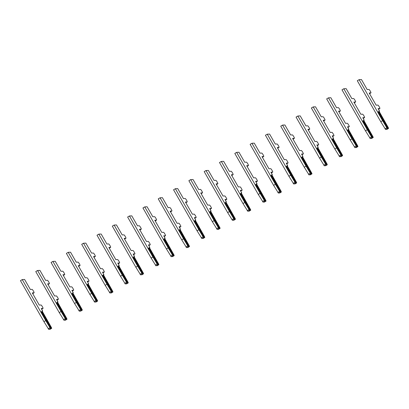 <?xml version="1.0" encoding="UTF-8"?>
<svg xmlns="http://www.w3.org/2000/svg" width="409" height="409" viewBox="0 0 409 409"><rect width="100%" height="100%" fill="white"/><g stroke="black" fill="none" stroke-linecap="round" stroke-linejoin="round"><path stroke-width="0.61" d="M50.097 326.939L51.682 328.325L51.457 327.614L42.091 310.968L42.633 310.942L41.248 308.519L42.986 308.437A1.989 0.343 59.3 0 0 43.017 308.427A1.989 0.343 59.3 0 0 42.342 306.622A1.989 0.343 59.3 0 0 41.018 305.002L39.279 305.083L32.301 292.9L34.044 292.813A1.989 0.343 59.3 0 0 34.075 292.808A1.989 0.343 59.3 0 0 33.395 291.004A1.989 0.343 59.3 0 0 32.076 289.378L30.332 289.465L24.606 279.47L22.255 279.582L45.742 320.584L49.98 327.691L50.568 328.376L50.174 327.072L42.914 314.393A1.805 0.312 -120.7 0 1 41.82 312.721A1.805 0.312 -120.7 0 1 41.473 311.566A1.805 0.312 -120.7 0 1 42.408 312.553A1.805 0.312 -120.7 0 1 43.323 314.373L43.027 314.761M49.494 329.015L49.903 329.383M22.255 279.582L20.45 280.656L43.932 321.658L48.768 329.439M50.583 327.052L43.323 314.373M45.742 320.584L43.932 321.658M42.633 310.942L42.219 311.188M65.409 317.849L66.994 319.235L66.769 318.529L57.403 301.883L57.945 301.857L56.56 299.434L58.298 299.347A1.989 0.343 59.3 0 0 58.329 299.342A1.989 0.343 59.3 0 0 57.654 297.532A1.989 0.343 59.3 0 0 56.33 295.911L54.591 295.998L47.613 283.815L49.356 283.728A1.989 0.343 59.3 0 0 49.387 283.718A1.989 0.343 59.3 0 0 48.707 281.913A1.989 0.343 59.3 0 0 47.388 280.293L45.644 280.38L39.918 270.38L37.567 270.497L61.048 311.5L65.292 318.601L65.88 319.286L65.486 317.982L58.226 305.308A1.805 0.312 -120.7 0 1 57.132 303.636A1.805 0.312 -120.7 0 1 56.785 302.481A1.805 0.312 -120.7 0 1 57.715 303.468A1.805 0.312 -120.7 0 1 58.635 305.288L58.339 305.671M64.806 319.925L65.189 320.308L67.01 319.235M37.567 270.497L35.762 271.566L59.244 312.573L64.08 320.349M65.895 317.962L58.635 305.288M61.048 311.5L59.244 312.573M57.945 301.857L57.531 302.103M80.721 308.764L82.306 310.15L82.081 309.439L72.715 292.793L73.257 292.767L71.872 290.349L73.61 290.262A1.989 0.343 59.3 0 0 73.64 290.252A1.989 0.343 59.3 0 0 72.966 288.447A1.989 0.343 59.3 0 0 71.641 286.827L69.903 286.908L62.925 274.725L64.663 274.644A1.989 0.343 59.3 0 0 64.694 274.633A1.989 0.343 59.3 0 0 64.019 272.829A1.989 0.343 59.3 0 0 62.7 271.203L60.956 271.29L55.23 261.295L52.879 261.407L76.36 302.409L80.604 309.516L81.187 310.201L80.793 308.897L73.533 296.218A1.805 0.312 -120.7 0 1 72.444 294.546A1.805 0.312 -120.7 0 1 72.096 293.391A1.805 0.312 -120.7 0 1 73.027 294.383A1.805 0.312 -120.7 0 1 73.947 296.198L73.651 296.586M80.118 310.84L80.522 311.208M52.879 261.407L51.074 262.481L74.556 303.483L79.392 311.264M81.207 308.877L73.947 296.198M76.36 302.409L74.556 303.483M73.257 292.767L72.843 293.013M96.033 299.674L97.618 301.06L97.393 300.354L88.027 283.708L88.569 283.682L87.183 281.259L88.922 281.172A1.989 0.343 59.3 0 0 88.952 281.167A1.989 0.343 59.3 0 0 88.278 279.357A1.989 0.343 59.3 0 0 86.953 277.737L85.215 277.823L78.237 265.64L79.975 265.553A1.989 0.343 59.3 0 0 80.006 265.543A1.989 0.343 59.3 0 0 79.331 263.739A1.989 0.343 59.3 0 0 78.007 262.118L76.268 262.205L70.542 252.205L68.191 252.322L91.672 293.325L95.91 300.426L96.498 301.116L96.105 299.807L88.845 287.133A1.805 0.312 -120.7 0 1 87.756 285.462A1.805 0.312 -120.7 0 1 87.408 284.306A1.805 0.312 -120.7 0 1 88.339 285.293A1.805 0.312 -120.7 0 1 89.259 287.113L88.963 287.496M95.425 301.75L95.813 302.133L97.633 301.06M68.191 252.322L66.386 253.396L89.868 294.398L94.704 302.174M96.519 299.787L89.259 287.113M91.672 293.325L89.868 294.398M88.569 283.682L88.155 283.928M111.345 290.589L112.93 291.975L112.7 291.269L103.339 274.618L103.881 274.592L102.49 272.174L104.234 272.087A1.989 0.343 59.3 0 0 104.264 272.077A1.989 0.343 59.3 0 0 103.589 270.272A1.989 0.343 59.3 0 0 102.265 268.652L100.527 268.733L93.549 256.55L95.287 256.469A1.989 0.343 59.3 0 0 95.317 256.458A1.989 0.343 59.3 0 0 94.643 254.654A1.989 0.343 59.3 0 0 93.318 253.028L91.58 253.115L85.854 243.12L83.502 243.232L106.984 284.24L111.222 291.341L111.81 292.026L111.417 290.722L104.157 278.043A1.805 0.312 -120.7 0 1 103.068 276.372A1.805 0.312 -120.7 0 1 102.72 275.221A1.805 0.312 -120.7 0 1 103.651 276.208A1.805 0.312 -120.7 0 1 104.571 278.023L104.275 278.411M110.737 292.665L111.146 293.033M83.502 243.232L81.698 244.306L105.179 285.308L110.016 293.089M111.831 290.702L104.571 278.023M106.984 284.24L105.179 285.308M103.881 274.592L103.467 274.838M126.652 281.499L128.242 282.89L128.012 282.179L118.651 265.533L119.193 265.507L117.802 263.084L119.546 262.997A1.989 0.343 59.3 0 0 119.576 262.992A1.989 0.343 59.3 0 0 118.901 261.187A1.989 0.343 59.3 0 0 117.577 259.562L115.834 259.649L108.86 247.465L110.599 247.379A1.989 0.343 59.3 0 0 110.629 247.368A1.989 0.343 59.3 0 0 109.955 245.564A1.989 0.343 59.3 0 0 108.63 243.943L106.892 244.03L101.166 234.03L98.814 234.147L122.296 275.15L126.534 282.251L127.122 282.941L126.729 281.632L119.469 268.958A1.805 0.312 -120.7 0 1 118.38 267.287A1.805 0.312 -120.7 0 1 118.032 266.131A1.805 0.312 -120.7 0 1 118.963 267.118A1.805 0.312 -120.7 0 1 119.883 268.938L119.581 269.321M126.049 283.575L126.447 283.958L128.257 282.885M98.814 234.147L97.01 235.221L120.491 276.223L125.328 283.999M127.143 281.612L119.883 268.938M122.296 275.15L120.491 276.223M119.193 265.507L118.779 265.753M141.964 272.414L143.554 273.8L143.324 273.094L133.963 256.443L134.505 256.417L133.114 253.999L134.858 253.912A1.989 0.343 59.3 0 0 134.888 253.902A1.989 0.343 59.3 0 0 134.213 252.097A1.989 0.343 59.3 0 0 132.889 250.477L131.146 250.564L124.172 238.375L125.911 238.294A1.989 0.343 59.3 0 0 125.941 238.283A1.989 0.343 59.3 0 0 125.266 236.479A1.989 0.343 59.3 0 0 123.942 234.858L122.204 234.94L116.478 224.945L114.126 225.057L137.608 266.065L141.846 273.166L142.434 273.851L142.041 272.547L134.781 259.868A1.805 0.312 -120.7 0 1 133.692 258.197A1.805 0.312 -120.7 0 1 133.344 257.046A1.805 0.312 -120.7 0 1 134.275 258.033A1.805 0.312 -120.7 0 1 135.19 259.848L134.893 260.236M141.361 274.49L141.77 274.858M114.126 225.057L112.317 226.131L135.803 267.133L140.64 274.914M142.455 272.527L135.19 259.848M137.608 266.065L135.803 267.133M134.505 256.417L134.086 256.663M157.276 263.33L158.866 264.715L158.636 264.004L149.275 247.358L149.812 247.333L148.426 244.909L150.169 244.827A1.989 0.343 59.3 0 0 150.2 244.817A1.989 0.343 59.3 0 0 149.52 243.012A1.989 0.343 59.3 0 0 148.201 241.387L146.458 241.474L139.479 229.291L141.223 229.204A1.989 0.343 59.3 0 0 141.253 229.198A1.989 0.343 59.3 0 0 140.578 227.389A1.989 0.343 59.3 0 0 139.254 225.768L137.511 225.855L131.79 215.855L129.438 215.972L152.92 256.975L157.158 264.076L157.746 264.766L157.353 263.457L150.093 250.783A1.805 0.312 -120.7 0 1 149.004 249.112A1.805 0.312 -120.7 0 1 148.656 247.956A1.805 0.312 -120.7 0 1 149.587 248.943A1.805 0.312 -120.7 0 1 150.502 250.763L150.205 251.146M156.673 265.4L157.071 265.784L158.876 264.71M129.438 215.972L127.628 217.046L151.115 258.048L155.952 265.824M157.762 263.437L150.502 250.763M152.92 256.975L151.115 258.048M149.812 247.333L149.397 247.578M172.588 254.24L174.178 255.625L173.948 254.919L164.587 238.273L165.124 238.242L163.738 235.824L165.481 235.737A1.989 0.343 59.3 0 0 165.512 235.727A1.989 0.343 59.3 0 0 164.832 233.922A1.989 0.343 59.3 0 0 163.513 232.302L161.77 232.389L154.791 220.206L156.535 220.119A1.989 0.343 59.3 0 0 156.565 220.108A1.989 0.343 59.3 0 0 155.89 218.304A1.989 0.343 59.3 0 0 154.566 216.683L152.823 216.765L147.102 206.77L144.75 206.888L168.232 247.89L172.47 254.991L173.058 255.676L172.664 254.372L165.405 241.693A1.805 0.312 -120.7 0 1 164.311 240.022A1.805 0.312 -120.7 0 1 163.963 238.871A1.805 0.312 -120.7 0 1 164.899 239.858A1.805 0.312 -120.7 0 1 165.814 241.673L165.517 242.062M171.984 256.315L172.393 256.683M144.75 206.888L142.94 207.956L166.422 248.958L171.264 256.74M173.073 254.352L165.814 241.673M168.232 247.89L166.422 248.958M165.124 238.242L164.709 238.488M187.9 245.155L189.485 246.54L189.26 245.829L179.899 229.183L180.435 229.158L179.05 226.734L180.793 226.652A1.989 0.343 59.3 0 0 180.824 226.642A1.989 0.343 59.3 0 0 180.144 224.838A1.989 0.343 59.3 0 0 178.825 223.212L177.082 223.299L170.103 211.116L171.846 211.029A1.989 0.343 59.3 0 0 171.877 211.024A1.989 0.343 59.3 0 0 171.202 209.214A1.989 0.343 59.3 0 0 169.878 207.593L168.135 207.68L162.409 197.685L160.062 197.798L183.544 238.8L187.782 245.901L188.37 246.591L187.976 245.282L180.717 232.609A1.805 0.312 -120.7 0 1 179.623 230.937A1.805 0.312 -120.7 0 1 179.275 229.781A1.805 0.312 -120.7 0 1 180.211 230.768A1.805 0.312 -120.7 0 1 181.126 232.588L180.829 232.972M187.296 247.225L187.695 247.609L189.5 246.535M160.062 197.798L158.252 198.871L181.734 239.873L186.57 247.655M188.385 245.262L181.126 232.588M183.544 238.8L181.734 239.873M180.435 229.158L180.021 229.403M203.212 236.065L204.797 237.45L204.572 236.745L195.211 220.098L195.747 220.068L194.362 217.649L196.105 217.562A1.989 0.343 59.3 0 0 196.136 217.552A1.989 0.343 59.3 0 0 195.456 215.748A1.989 0.343 59.3 0 0 194.137 214.127L192.394 214.214L185.415 202.031L187.158 201.944A1.989 0.343 59.3 0 0 187.189 201.934A1.989 0.343 59.3 0 0 186.509 200.129A1.989 0.343 59.3 0 0 185.19 198.508L183.447 198.59L177.721 188.595L175.374 188.713L198.856 229.715L203.094 236.816L203.682 237.501L203.288 236.197L196.029 223.518A1.805 0.312 -120.7 0 1 194.935 221.847A1.805 0.312 -120.7 0 1 194.587 220.696A1.805 0.312 -120.7 0 1 195.522 221.683A1.805 0.312 -120.7 0 1 196.438 223.503L196.141 223.887M202.608 238.14L203.017 238.508M175.374 188.713L173.564 189.781L197.046 230.783L201.882 238.565M203.697 236.177L196.438 223.503M198.856 229.715L197.046 230.783M195.747 220.068L195.333 220.318M218.524 226.98L220.108 228.365L219.884 227.655L210.517 211.008L211.059 210.983L209.674 208.559L211.412 208.478A1.989 0.343 59.3 0 0 211.443 208.467A1.989 0.343 59.3 0 0 210.768 206.663A1.989 0.343 59.3 0 0 209.449 205.042L207.706 205.124L200.727 192.941L202.47 192.854A1.989 0.343 59.3 0 0 202.501 192.849A1.989 0.343 59.3 0 0 201.821 191.039A1.989 0.343 59.3 0 0 200.502 189.418L198.759 189.505L193.033 179.51L190.681 179.623L214.168 220.625L218.406 227.731L218.994 228.416L218.6 227.107L211.341 214.434A1.805 0.312 -120.7 0 1 210.246 212.762A1.805 0.312 -120.7 0 1 209.899 211.606A1.805 0.312 -120.7 0 1 210.834 212.593A1.805 0.312 -120.7 0 1 211.75 214.413L211.453 214.802M217.92 229.05L218.304 229.439L220.124 228.36M190.681 179.623L188.876 180.696L212.358 221.698L217.194 229.48M219.009 227.092L211.75 214.413M214.168 220.625L212.358 221.698M211.059 210.983L210.645 211.228M233.836 217.89L235.42 219.275L235.195 218.57L225.829 201.923L226.371 201.898L224.986 199.474L226.724 199.387A1.989 0.343 59.3 0 0 226.755 199.382A1.989 0.343 59.3 0 0 226.08 197.573A1.989 0.343 59.3 0 0 224.756 195.952L223.017 196.039L216.039 183.856L217.782 183.769A1.989 0.343 59.3 0 0 217.813 183.759A1.989 0.343 59.3 0 0 217.133 181.954A1.989 0.343 59.3 0 0 215.814 180.333L214.071 180.42L208.345 170.42L205.993 170.538L229.48 211.54L233.718 218.641L234.306 219.326L233.912 218.023L226.652 205.349A1.805 0.312 -120.7 0 1 225.558 203.672A1.805 0.312 -120.7 0 1 225.211 202.521A1.805 0.312 -120.7 0 1 226.141 203.508A1.805 0.312 -120.7 0 1 227.061 205.328L226.765 205.712M233.232 219.965L233.636 220.333M205.993 170.538L204.188 171.606L227.67 212.614L232.506 220.39M234.321 218.002L227.061 205.328M229.48 211.54L227.67 212.614M226.371 201.898L225.957 202.143M249.147 208.805L250.732 210.19L250.507 209.48L241.141 192.833L241.683 192.808L240.298 190.389L242.036 190.303A1.989 0.343 59.3 0 0 242.067 190.292A1.989 0.343 59.3 0 0 241.392 188.488A1.989 0.343 59.3 0 0 240.068 186.867L238.329 186.949L231.351 174.766L233.089 174.684A1.989 0.343 59.3 0 0 233.12 174.674A1.989 0.343 59.3 0 0 232.445 172.869A1.989 0.343 59.3 0 0 231.126 171.243L229.383 171.33L223.657 161.335L221.305 161.448L244.786 202.45L249.03 209.556L249.618 210.241L249.224 208.938L241.959 196.259A1.805 0.312 -120.7 0 1 240.87 194.587A1.805 0.312 -120.7 0 1 240.523 193.431A1.805 0.312 -120.7 0 1 241.453 194.418A1.805 0.312 -120.7 0 1 242.373 196.238L242.077 196.627M248.544 210.88L248.948 211.248M221.305 161.448L219.5 162.521L242.982 203.524L247.818 211.305M249.633 208.917L242.373 196.238M244.786 202.45L242.982 203.524M241.683 192.808L241.269 193.053M264.459 199.715L266.044 201.1L265.819 200.395L256.453 183.748L256.995 183.723L255.61 181.299L257.348 181.213A1.989 0.343 59.3 0 0 257.379 181.207A1.989 0.343 59.3 0 0 256.704 179.398A1.989 0.343 59.3 0 0 255.38 177.777L253.641 177.864L246.663 165.681L248.401 165.594A1.989 0.343 59.3 0 0 248.432 165.584A1.989 0.343 59.3 0 0 247.757 163.779A1.989 0.343 59.3 0 0 246.433 162.158L244.694 162.245L238.968 152.245L236.617 152.363L260.098 193.365L264.337 200.466L264.925 201.156L264.531 199.848L257.271 187.174A1.805 0.312 -120.7 0 1 256.182 185.502A1.805 0.312 -120.7 0 1 255.835 184.347A1.805 0.312 -120.7 0 1 256.765 185.333A1.805 0.312 -120.7 0 1 257.685 187.153L257.389 187.537M263.856 201.79L264.26 202.158M236.617 152.363L234.812 153.436L258.294 194.439L263.13 202.215M264.945 199.827L257.685 187.153M260.098 193.365L258.294 194.439M256.995 183.723L256.581 183.968M279.771 190.63L281.356 192.015L281.126 191.31L271.765 174.658L272.307 174.633L270.916 172.215L272.66 172.128A1.989 0.343 59.3 0 0 272.691 172.117A1.989 0.343 59.3 0 0 272.016 170.313A1.989 0.343 59.3 0 0 270.692 168.692L268.953 168.774L261.975 156.591L263.713 156.509A1.989 0.343 59.3 0 0 263.744 156.499A1.989 0.343 59.3 0 0 263.069 154.694A1.989 0.343 59.3 0 0 261.745 153.068L260.006 153.155L254.28 143.16L251.929 143.273L275.41 184.275L279.649 191.381L280.237 192.066L279.843 190.763L272.583 178.084A1.805 0.312 -120.7 0 1 271.494 176.412A1.805 0.312 -120.7 0 1 271.147 175.262A1.805 0.312 -120.7 0 1 272.077 176.248A1.805 0.312 -120.7 0 1 272.997 178.063L272.701 178.452M279.163 192.705L279.572 193.074M251.929 143.273L250.124 144.346L273.606 185.349L278.442 193.13M280.257 190.742L272.997 178.063M275.41 184.275L273.606 185.349M272.307 174.633L271.893 174.878M295.078 181.54L296.668 182.93L296.438 182.22L287.077 165.573L287.619 165.548L286.228 163.125L287.972 163.038A1.989 0.343 59.3 0 0 288.002 163.033A1.989 0.343 59.3 0 0 287.328 161.223A1.989 0.343 59.3 0 0 286.003 159.602L284.26 159.689L277.287 147.506L279.025 147.419A1.989 0.343 59.3 0 0 279.056 147.409A1.989 0.343 59.3 0 0 278.381 145.604A1.989 0.343 59.3 0 0 277.057 143.983L275.318 144.07L269.592 134.07L267.241 134.188L290.722 175.19L294.961 182.291L295.549 182.981L295.155 181.673L287.895 168.999A1.805 0.312 -120.7 0 1 286.806 167.327A1.805 0.312 -120.7 0 1 286.458 166.172A1.805 0.312 -120.7 0 1 287.389 167.158A1.805 0.312 -120.7 0 1 288.309 168.978L288.008 169.362M294.475 183.615L294.884 183.984M267.241 134.188L265.436 135.261L288.918 176.264L293.754 184.04M295.569 181.652L288.309 168.978M290.722 175.19L288.918 176.264M287.619 165.548L287.205 165.793M310.39 172.455L311.98 173.84L311.75 173.135L302.389 156.483L302.931 156.458L301.54 154.04L303.284 153.953A1.989 0.343 59.3 0 0 303.314 153.942A1.989 0.343 59.3 0 0 302.64 152.138A1.989 0.343 59.3 0 0 301.315 150.517L299.572 150.604L292.599 138.416L294.337 138.334A1.989 0.343 59.3 0 0 294.368 138.324A1.989 0.343 59.3 0 0 293.693 136.519A1.989 0.343 59.3 0 0 292.369 134.898L290.63 134.98L284.904 124.985L282.553 125.098L306.034 166.105L310.273 173.206L310.86 173.891L310.467 172.588L303.207 159.909A1.805 0.312 -120.7 0 1 302.118 158.237A1.805 0.312 -120.7 0 1 301.77 157.087A1.805 0.312 -120.7 0 1 302.701 158.073A1.805 0.312 -120.7 0 1 303.621 159.888L303.32 160.277M309.787 174.531L310.196 174.899M282.553 125.098L280.743 126.171L304.23 167.174L309.066 174.955M310.881 172.567L303.621 159.888M306.034 166.105L304.23 167.174M302.931 156.458L302.517 156.703M325.702 163.37L327.292 164.755L327.062 164.045L317.701 147.398L318.238 147.373L316.852 144.95L318.596 144.868A1.989 0.343 59.3 0 0 318.626 144.858A1.989 0.343 59.3 0 0 317.951 143.053A1.989 0.343 59.3 0 0 316.627 141.427L314.884 141.514L307.905 129.331L309.649 129.244A1.989 0.343 59.3 0 0 309.679 129.239A1.989 0.343 59.3 0 0 309.005 127.429A1.989 0.343 59.3 0 0 307.68 125.808L305.937 125.895L300.216 115.895L297.864 116.013L321.346 157.015L325.584 164.116L326.172 164.807L325.779 163.498L318.519 150.824A1.805 0.312 -120.7 0 1 317.43 149.152A1.805 0.312 -120.7 0 1 317.082 147.997A1.805 0.312 -120.7 0 1 318.013 148.983A1.805 0.312 -120.7 0 1 318.928 150.803L318.631 151.187M325.099 165.441L325.508 165.814M297.864 116.013L296.055 117.086L319.541 158.089L324.378 165.865M326.188 163.477L318.928 150.803M321.346 157.015L319.541 158.089M318.238 147.373L317.824 147.618M341.014 154.28L342.604 155.665L342.374 154.96L333.013 138.314L333.55 138.283L332.164 135.865L333.908 135.778A1.989 0.343 59.3 0 0 333.938 135.768A1.989 0.343 59.3 0 0 333.258 133.963A1.989 0.343 59.3 0 0 331.939 132.342L330.196 132.429L323.217 120.241L324.961 120.159A1.989 0.343 59.3 0 0 324.991 120.149A1.989 0.343 59.3 0 0 324.317 118.344A1.989 0.343 59.3 0 0 322.992 116.723L321.249 116.805L315.528 106.81L313.176 106.923L336.658 147.93L340.896 155.031L341.484 155.717L341.091 154.413L333.831 141.734A1.805 0.312 -120.7 0 1 332.737 140.062A1.805 0.312 -120.7 0 1 332.389 138.912A1.805 0.312 -120.7 0 1 333.325 139.898A1.805 0.312 -120.7 0 1 334.24 141.713L333.943 142.102M340.411 156.356L340.82 156.724M313.176 106.923L311.367 107.996L334.848 148.999L339.69 156.78M341.5 154.392L334.24 141.713M336.658 147.93L334.848 148.999M333.55 138.283L333.136 138.528M356.326 145.195L357.911 146.58L357.686 145.87L348.325 129.224L348.862 129.198L347.476 126.775L349.22 126.693A1.989 0.343 59.3 0 0 349.25 126.683A1.989 0.343 59.3 0 0 348.57 124.878A1.989 0.343 59.3 0 0 347.251 123.252L345.508 123.339L338.529 111.156L340.273 111.069A1.989 0.343 59.3 0 0 340.303 111.064A1.989 0.343 59.3 0 0 339.628 109.254A1.989 0.343 59.3 0 0 338.304 107.633L336.561 107.72L330.835 97.72L328.488 97.838L351.97 138.84L356.208 145.941L356.796 146.632L356.403 145.323L349.143 132.649A1.805 0.312 -120.7 0 1 348.049 130.977A1.805 0.312 -120.7 0 1 347.701 129.822A1.805 0.312 -120.7 0 1 348.637 130.808A1.805 0.312 -120.7 0 1 349.552 132.628L349.255 133.012M355.723 147.266L356.132 147.639M356.796 146.632L354.986 147.705L350.16 139.914L326.679 98.912L328.488 97.838M356.812 145.302L349.552 132.628M351.97 138.84L350.16 139.914M348.862 129.198L348.448 129.443M371.638 136.105L373.223 137.49L372.998 136.785L363.637 120.139L364.174 120.108L362.788 117.69L364.531 117.603A1.989 0.343 59.3 0 0 364.562 117.593A1.989 0.343 59.3 0 0 363.882 115.788A1.989 0.343 59.3 0 0 362.563 114.167L360.82 114.254L353.841 102.071L355.585 101.984A1.989 0.343 59.3 0 0 355.615 101.974A1.989 0.343 59.3 0 0 354.935 100.169A1.989 0.343 59.3 0 0 353.616 98.549L351.873 98.63L346.147 88.635L343.8 88.753L367.282 129.755L371.52 136.857L372.108 137.542L371.715 136.238L364.455 123.559A1.805 0.312 -120.7 0 1 363.361 121.887A1.805 0.312 -120.7 0 1 363.013 120.737A1.805 0.312 -120.7 0 1 363.949 121.724A1.805 0.312 -120.7 0 1 364.864 123.538L364.567 123.927M371.035 138.181L371.444 138.549M343.8 88.753L341.99 89.822L365.472 130.824L370.309 138.605M372.124 136.217L364.864 123.538M367.282 129.755L365.472 130.824M364.174 120.108L363.759 120.353M386.95 127.02L388.535 128.406L388.31 127.695L378.944 111.049L379.486 111.023L378.1 108.6L379.838 108.518A1.989 0.343 59.3 0 0 379.869 108.508A1.989 0.343 59.3 0 0 379.194 106.703A1.989 0.343 59.3 0 0 377.875 105.082L376.132 105.164L369.153 92.981L370.897 92.894A1.989 0.343 59.3 0 0 370.927 92.889A1.989 0.343 59.3 0 0 370.247 91.079A1.989 0.343 59.3 0 0 368.928 89.459L367.185 89.545L361.459 79.55L359.107 79.663L382.594 120.665L386.832 127.766L387.42 128.457L387.026 127.148L379.767 114.474A1.805 0.312 -120.7 0 1 378.673 112.802A1.805 0.312 -120.7 0 1 378.325 111.647A1.805 0.312 -120.7 0 1 379.261 112.633A1.805 0.312 -120.7 0 1 380.176 114.454L379.879 114.837M386.347 129.091L386.756 129.464M387.42 128.457L385.61 129.53L380.784 121.739L357.302 80.737L359.107 79.663M387.435 127.127L380.176 114.454M382.594 120.665L380.784 121.739M379.486 111.023L379.071 111.268M51.432 328.1L49.622 329.173M49.98 327.691L48.17 328.759M42.986 308.437L41.652 309.23M34.044 292.813L32.705 293.611M66.739 319.015L64.934 320.089M65.292 318.601L63.482 319.674M58.298 299.347L56.963 300.14M49.356 283.728L48.017 284.521M82.051 309.925L80.246 310.998M80.604 309.516L78.794 310.584M73.61 290.262L72.275 291.055M64.663 274.644L63.329 275.436M97.362 300.84L95.558 301.914M95.91 300.426L94.106 301.499M88.922 281.172L87.587 281.97M79.975 265.553L78.64 266.346M112.674 291.75L110.87 292.824M111.222 291.341L109.418 292.409M104.234 272.087L102.899 272.88M95.287 256.469L93.952 257.261M127.986 282.665L126.182 283.739M126.534 282.251L124.73 283.325M119.546 262.997L118.211 263.795L119.576 262.992M110.599 247.379L109.264 248.171M143.298 273.58L141.494 274.649M141.846 273.166L140.042 274.24M134.858 253.912L133.523 254.705L134.888 253.902M125.911 238.294L124.576 239.086M158.61 264.49L156.805 265.564M157.158 264.076L155.354 265.15M150.169 244.827L148.83 245.62L150.2 244.817M141.223 229.204L139.888 229.996M173.922 255.405L172.112 256.474M172.47 254.991L170.665 256.065M165.481 235.737L164.142 236.53L165.512 235.727M156.535 220.119L155.2 220.911L156.565 220.108M189.234 246.315L187.424 247.389M187.782 245.901L185.977 246.975M180.793 226.652L179.454 227.445L180.824 226.642M171.846 211.029L170.507 211.821M204.546 237.23L202.736 238.299M203.094 236.816L201.284 237.89M196.105 217.562L194.766 218.355L196.136 217.552M187.158 201.944L185.819 202.736L187.189 201.934M219.858 228.14L218.048 229.214M218.406 227.731L216.596 228.8M211.412 208.478L210.078 209.27L211.443 208.467M202.47 192.854L201.131 193.651L202.501 192.849M235.165 219.055L233.36 220.129M233.718 218.641L231.908 219.715M226.724 199.387L225.39 200.18L226.755 199.382M217.782 183.769L216.443 184.561L217.813 183.759M250.477 209.965L248.672 211.039M249.03 209.556L247.22 210.625M242.036 190.303L240.702 191.095L242.067 190.292M233.089 174.684L231.755 175.476L233.12 174.674M265.789 200.88L263.984 201.954M264.337 200.466L262.532 201.54M257.348 181.213L256.014 182.005L257.379 181.207M248.401 165.594L247.067 166.386L248.432 165.584M281.101 191.79L279.296 192.864M279.649 191.381L277.844 192.45M272.66 172.128L271.325 172.92L272.691 172.117M263.713 156.509L262.379 157.301L263.744 156.499M296.413 182.705L294.608 183.779M294.961 182.291L293.156 183.365M287.972 163.038L286.637 163.835L288.002 163.033M279.025 147.419L277.691 148.211L279.056 147.409M311.724 173.615L309.92 174.689M310.273 173.206L308.468 174.28M303.284 153.953L301.949 154.745L303.314 153.942M294.337 138.334L293.002 139.126L294.368 138.324M327.036 164.53L325.232 165.604M325.584 164.116L323.78 165.19M318.596 144.868L317.256 145.66L318.626 144.858M309.649 129.244L308.314 130.036L309.679 129.239M342.348 155.446L340.539 156.514M340.896 155.031L339.092 156.105M333.908 135.778L332.568 136.57L333.938 135.768M324.961 120.159L323.626 120.952L324.991 120.149M357.66 146.356L355.85 147.429M356.208 145.941L354.404 147.015M349.22 126.693L347.88 127.485L349.25 126.683M340.273 111.069L338.938 111.862L340.303 111.064M372.972 137.271L371.162 138.339M371.52 136.857L369.71 137.93M364.531 117.603L363.192 118.395L364.562 117.593M355.585 101.984L354.245 102.777L355.615 101.974M388.284 128.181L386.474 129.254M386.832 127.766L385.022 128.84M379.838 108.518L378.504 109.31L379.869 108.508M370.897 92.894L369.557 93.687L370.927 92.889M51.698 328.32L49.893 329.393M50.568 328.376L48.758 329.45M43.017 308.427L41.657 309.235M34.075 292.808L32.71 293.616M65.88 319.286L64.07 320.359M58.329 299.342L56.969 300.15M49.387 283.718L48.022 284.531M82.321 310.145L80.512 311.218M81.187 310.201L79.382 311.275M73.64 290.252L72.281 291.06M64.694 274.633L63.334 275.441M96.498 301.116L94.694 302.185M88.952 281.167L87.592 281.975M80.006 265.543L78.646 266.356M112.945 291.97L111.136 293.043M111.81 292.026L110.006 293.1M104.264 272.077L102.904 272.885M95.317 256.458L93.958 257.266M127.122 282.941L125.318 284.01M110.629 247.368L109.269 248.181M143.564 273.795L141.759 274.868M142.434 273.851L140.63 274.925M125.941 238.283L124.581 239.091M157.746 264.766L155.941 265.835M141.253 229.198L139.888 230.006M174.188 255.62L172.383 256.694M173.058 255.676L171.253 256.75M188.37 246.591L186.56 247.665M171.877 211.024L170.512 211.831M204.812 237.45L203.007 238.519M203.682 237.501L201.872 238.575M218.994 228.416L217.184 229.49M235.436 219.275L233.626 220.344M234.306 219.326L232.496 220.4M250.748 210.185L248.938 211.259M249.618 210.241L247.808 211.315M266.06 201.1L264.25 202.169M264.925 201.156L263.12 202.225M281.372 192.01L279.562 193.084M280.237 192.066L278.432 193.14M296.683 182.925L294.874 183.994M295.549 182.981L293.744 184.05M311.99 173.835L310.186 174.909M310.86 173.891L309.056 174.965M327.302 164.75L325.498 165.824M326.172 164.807L324.368 165.875M342.614 155.66L340.809 156.734M341.484 155.717L339.68 156.79M357.926 146.575L356.121 147.649M373.238 137.485L371.433 138.559M372.108 137.542L370.298 138.615M388.55 128.4L386.745 129.474"/></g></svg>
